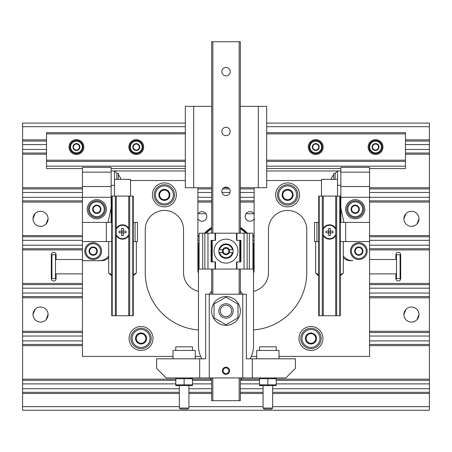 <?xml version="1.0" encoding="UTF-8"?>
<svg xmlns="http://www.w3.org/2000/svg" width="452" height="452" viewBox="0 0 452 452"><rect width="100%" height="100%" fill="white"/><g stroke="black" fill="none" stroke-linecap="round" stroke-linejoin="round"><path stroke-width="0.68" d="M395.901 259.499L395.901 254.713A2.396 2.396 0 0 1 398.291 252.323A2.396 2.396 0 0 1 400.687 254.713L400.687 278.647A2.396 2.396 0 0 1 398.291 281.037A2.396 2.396 0 0 1 395.901 278.647L395.901 273.861M254.114 258.154A28.713 28.713 0 0 1 253.521 260.527M198.479 260.527A28.713 28.713 0 0 1 197.886 258.154M82.422 248.736L22.6 248.736L22.6 284.624L82.422 284.624M266.68 123.102L429.4 123.102L429.4 284.624L369.578 284.624M56.099 273.861L56.099 278.647A2.396 2.396 0 0 1 53.709 281.037A2.396 2.396 0 0 1 51.313 278.647L51.313 254.713A2.396 2.396 0 0 1 53.709 252.323A2.396 2.396 0 0 1 56.099 254.713L56.099 259.499M56.099 256.623L55.506 256.623M51.912 256.623L51.313 256.623M56.099 276.737L55.506 276.737M51.912 276.737L51.313 276.737M400.687 256.623L400.088 256.623M396.494 256.623L395.901 256.623M400.687 276.737L400.088 276.737M396.494 276.737L395.901 276.737M403.913 314.552L405.879 309.462M48.087 314.541A7.537 7.537 0 0 1 36.776 321.067A7.537 7.537 0 0 1 36.776 308.01A7.537 7.537 0 0 1 48.087 314.541L46.121 319.615M33.007 218.83L34.973 213.745M403.913 218.83L405.879 213.745M48.087 218.808L46.121 223.898M418.993 218.808L417.026 223.898M33.007 314.552L34.973 309.462M418.993 314.541A7.537 7.537 0 0 1 407.681 321.067A7.537 7.537 0 0 1 407.681 308.01A7.537 7.537 0 0 1 418.993 314.541L417.026 319.615M210.864 380.347L210.632 379.149L210.864 380.347L192.501 380.347M82.422 344.452L22.6 344.452L22.6 380.347L175.749 380.347M241.136 380.347L241.368 379.149L241.136 380.347L259.499 380.347M429.4 284.624L429.4 380.347L276.251 380.347M175.749 383.889L22.6 383.889L22.6 380.347M272.663 392.308L429.4 392.308L429.4 380.347M22.6 383.889L22.6 410.258L429.4 410.258L429.4 406.664L272.663 406.664M82.422 200.874L22.6 200.874L22.6 236.769L82.422 236.769M199.078 236.769L197.886 236.769M429.4 236.769L369.578 236.769M254.114 236.769L252.922 236.769M208.711 229.396L207.146 230.667M244.854 230.667L243.289 229.396M82.422 240.317L22.6 240.317L22.6 236.769M252.922 242.328A28.713 28.713 0 0 1 253.815 245.187L254.114 245.187M22.6 248.736L22.6 240.317M429.4 248.736L369.578 248.736M185.32 123.102L22.6 123.102L22.6 141.052L46.528 141.052M429.4 141.052L405.472 141.052M46.528 144.595L22.6 144.595L22.6 141.052M22.6 144.595L22.6 188.908L82.422 188.908M429.4 153.013L405.472 153.013M46.528 153.013L22.6 153.013M429.4 188.908L369.578 188.908M254.114 188.908L240.357 188.908M229.435 188.908L222.565 188.908M211.643 188.908L197.886 188.908M82.422 192.456L22.6 192.456L22.6 188.908M22.6 192.456L22.6 200.874M429.4 200.874L369.578 200.874M254.114 200.874L240.357 200.874M211.643 200.874L197.886 200.874M197.886 214.112A4.786 4.786 0 0 1 206.858 216.429A4.786 4.786 0 0 1 197.886 218.745M254.114 218.745A4.786 4.786 0 0 1 246.877 220.113A4.786 4.786 0 0 1 246.877 212.745A4.786 4.786 0 0 1 254.114 214.112M48.087 218.819A7.537 7.537 0 0 1 36.776 225.35A7.537 7.537 0 0 1 36.776 212.293A7.537 7.537 0 0 1 48.087 218.819M418.993 218.819A7.537 7.537 0 0 1 407.681 225.35A7.537 7.537 0 0 1 407.681 212.293A7.537 7.537 0 0 1 418.993 218.819M204.598 233.181A28.713 28.713 0 0 1 211.643 227.452M240.357 227.452A28.713 28.713 0 0 1 247.402 233.181M197.886 245.187L198.185 245.187A28.713 28.713 0 0 1 199.078 242.328M82.422 288.173L22.6 288.173L22.6 284.624M22.6 288.173L22.6 332.486L82.422 332.486M429.4 296.591L369.578 296.591M82.422 296.591L22.6 296.591M429.4 332.486L369.578 332.486M82.422 336.034L22.6 336.034L22.6 332.486M22.6 336.034L22.6 344.452M429.4 344.452L369.578 344.452M192.501 379.149L210.632 379.149A15.554 15.554 0 0 1 210.491 377.951M241.509 377.951A15.554 15.554 0 0 1 241.368 379.149L259.499 379.149M263.092 392.308L240.357 392.308M211.643 392.308L188.908 392.308M179.337 392.308L22.6 392.308M429.4 392.308L429.4 406.664M253.521 257.476A27.996 27.996 0 0 0 252.922 244.634M246.43 233.181A27.996 27.996 0 0 0 240.357 228.288M211.643 228.288A27.996 27.996 0 0 0 205.57 233.181M199.078 244.634A27.996 27.996 0 0 0 198.479 257.476M199.078 246.617A27.521 27.521 0 0 0 198.479 252.323L198.479 345.644A27.521 27.521 0 0 0 201.835 358.809M250.165 358.809A27.521 27.521 0 0 0 253.521 345.644L253.521 252.323A27.521 27.521 0 0 0 252.922 246.617M245.769 233.181A27.521 27.521 0 0 0 240.357 228.848M211.643 228.848A27.521 27.521 0 0 0 206.231 233.181M242.577 294.201A19.142 19.142 0 0 0 240.357 291.111M211.643 291.111A19.142 19.142 0 0 0 209.423 294.201M240.922 258.832A7.181 7.181 0 0 1 240.357 258.538M240.357 246.103A7.181 7.181 0 0 1 240.922 245.809M211.643 258.538A7.181 7.181 0 0 1 211.078 258.832M211.078 245.809A7.181 7.181 0 0 1 211.643 246.103M211.078 250.651A3.452 3.452 0 0 1 211.078 253.996M211.078 247.3A5.865 5.865 0 0 1 211.643 247.685M211.643 256.956A5.865 5.865 0 0 1 211.078 257.346M211.078 246.476A6.582 6.582 0 0 1 211.643 246.809M211.643 257.838A6.582 6.582 0 0 1 211.078 258.165M240.922 253.996A3.452 3.452 0 0 1 240.922 250.651M240.922 257.346A5.865 5.865 0 0 1 240.357 256.956M240.357 247.685A5.865 5.865 0 0 1 240.922 247.3M240.922 258.165A6.582 6.582 0 0 1 240.357 257.838M240.357 246.809A6.582 6.582 0 0 1 240.922 246.476M266.68 132.673L405.472 132.673L405.472 168.568L369.578 168.568M340.859 168.568L266.68 168.568M185.32 168.568L111.141 168.568M82.422 168.568L46.528 168.568L46.528 160.194L185.32 160.194M405.472 166.178L266.68 166.178M185.32 166.178L46.528 166.178M405.472 161.392L266.68 161.392M185.32 161.392L46.528 161.392M405.472 160.194L266.68 160.194M185.32 132.673L46.528 132.673L46.528 160.194M405.472 133.871L266.68 133.871M185.32 133.871L46.528 133.871M69.02 147.036A7.418 7.418 0 0 1 80.151 140.606A7.418 7.418 0 0 1 80.151 153.46A7.418 7.418 0 0 1 69.02 147.036M128.848 147.036A7.418 7.418 0 0 1 139.973 140.606A7.418 7.418 0 0 1 139.973 153.46A7.418 7.418 0 0 1 128.848 147.036M308.315 147.036A7.418 7.418 0 0 1 319.445 140.606A7.418 7.418 0 0 1 319.445 153.46A7.418 7.418 0 0 1 308.315 147.036M368.143 147.036A7.418 7.418 0 0 1 379.268 140.606A7.418 7.418 0 0 1 379.268 153.46A7.418 7.418 0 0 1 368.143 147.036M78.168 144.041L79.897 147.036L78.168 150.024L74.716 150.024L72.987 147.036L74.716 144.041L78.168 144.041A3.452 3.452 0 0 1 78.168 150.024A3.452 3.452 0 0 1 72.987 147.036A3.452 3.452 0 0 1 78.168 144.041L74.716 144.041L72.987 147.036L74.716 150.024L78.168 150.024L79.032 148.527A2.989 2.989 0 0 1 73.851 148.527A2.989 2.989 0 0 1 76.439 144.041A2.989 2.989 0 0 1 79.032 145.538L78.168 144.041M70.58 147.036A5.865 5.865 0 0 1 79.371 141.956A5.865 5.865 0 0 1 79.371 152.109A5.865 5.865 0 0 1 70.58 147.036M69.862 147.036A6.582 6.582 0 0 1 79.733 141.335A6.582 6.582 0 0 1 79.733 152.731A6.582 6.582 0 0 1 69.862 147.036M79.032 145.538A2.989 2.989 0 0 1 79.032 148.527L79.897 147.036L79.032 145.538M137.99 144.041L139.719 147.036L137.99 150.024L134.538 150.024L132.809 147.036L134.538 144.041L137.99 144.041A3.452 3.452 0 0 1 137.99 150.024A3.452 3.452 0 0 1 132.809 147.036A3.452 3.452 0 0 1 137.99 144.041L134.538 144.041L132.809 147.036L134.538 150.024L137.99 150.024L138.854 148.527A2.989 2.989 0 0 1 133.673 148.527A2.989 2.989 0 0 1 136.267 144.041A2.989 2.989 0 0 1 138.854 145.538L137.99 144.041M130.402 147.036A5.865 5.865 0 0 1 139.193 141.956A5.865 5.865 0 0 1 139.193 152.109A5.865 5.865 0 0 1 130.402 147.036M129.684 147.036A6.582 6.582 0 0 1 139.555 141.335A6.582 6.582 0 0 1 139.555 152.731A6.582 6.582 0 0 1 129.684 147.036M138.854 145.538A2.989 2.989 0 0 1 138.854 148.527L139.719 147.036L138.854 145.538M317.462 144.041L319.191 147.036L317.462 150.024L314.01 150.024L312.281 147.036L314.01 144.041L317.462 144.041A3.452 3.452 0 0 1 317.462 150.024A3.452 3.452 0 0 1 312.281 147.036A3.452 3.452 0 0 1 317.462 144.041L314.01 144.041L312.281 147.036L314.01 150.024L317.462 150.024L318.327 148.527A2.989 2.989 0 0 1 313.146 148.527A2.989 2.989 0 0 1 315.733 144.041A2.989 2.989 0 0 1 318.327 145.538L317.462 144.041M309.874 147.036A5.865 5.865 0 0 1 318.666 141.956A5.865 5.865 0 0 1 318.666 152.109A5.865 5.865 0 0 1 309.874 147.036M309.157 147.036A6.582 6.582 0 0 1 319.027 141.335A6.582 6.582 0 0 1 319.027 152.731A6.582 6.582 0 0 1 309.157 147.036M318.327 145.538A2.989 2.989 0 0 1 318.327 148.527L319.191 147.036L318.327 145.538M377.284 144.041L379.013 147.036L377.284 150.024L373.832 150.024L372.103 147.036L373.832 144.041L377.284 144.041A3.452 3.452 0 0 1 377.284 150.024A3.452 3.452 0 0 1 372.103 147.036A3.452 3.452 0 0 1 377.284 144.041L373.832 144.041L372.103 147.036L373.832 150.024L377.284 150.024L378.149 148.527A2.989 2.989 0 0 1 372.968 148.527A2.989 2.989 0 0 1 375.561 144.041A2.989 2.989 0 0 1 378.149 145.538L377.284 144.041M369.696 147.036A5.865 5.865 0 0 1 378.488 141.956A5.865 5.865 0 0 1 378.488 152.109A5.865 5.865 0 0 1 369.696 147.036M368.979 147.036A6.582 6.582 0 0 1 378.849 141.335A6.582 6.582 0 0 1 378.849 152.731A6.582 6.582 0 0 1 368.979 147.036M378.149 145.538A2.989 2.989 0 0 1 378.149 148.527L379.013 147.036L378.149 145.538M266.68 106.356L258.307 106.356L258.307 187.716L266.68 187.716L266.68 106.356M240.357 187.716L258.307 187.716M223.842 187.716L228.158 187.716M211.643 106.356L185.32 106.356L185.32 187.716L211.643 187.716M240.357 106.356L258.307 106.356M193.693 106.356L193.693 187.716M212.841 233.181L212.841 41.742L211.643 41.742L211.643 233.181M211.643 240.357L211.643 261.894M211.643 269.076L211.643 294.201M211.643 377.951L211.643 400.687L240.357 400.687L240.357 377.951M212.841 269.076L212.841 294.201M212.841 377.951L212.841 400.687M221.813 131.481A4.187 4.187 0 0 1 228.096 127.854A4.187 4.187 0 0 1 228.096 135.103A4.187 4.187 0 0 1 221.813 131.481M221.813 191.303A4.187 4.187 0 0 1 228.096 187.676A4.187 4.187 0 0 1 228.096 194.931A4.187 4.187 0 0 1 221.813 191.303M221.813 71.653A4.187 4.187 0 0 1 228.096 68.026A4.187 4.187 0 0 1 228.096 75.281A4.187 4.187 0 0 1 221.813 71.653M212.841 41.742L239.159 41.742L239.159 233.181M239.159 269.076L239.159 294.201M239.159 377.951L239.159 400.687M239.159 41.742L240.357 41.742L240.357 233.181M240.357 240.357L240.357 261.894M240.357 269.076L240.357 294.201M252.323 358.809L295.393 358.809L295.393 368.38L285.822 377.951L252.323 377.951L252.323 358.809L246.34 358.809L246.34 294.201L205.66 294.201L205.66 358.809L199.677 358.809L199.677 377.951L166.178 377.951L156.607 368.38L156.607 358.809L199.677 358.809M252.323 377.951L199.677 377.951M242.752 377.951L242.752 294.201M209.248 377.951L209.248 294.201M200.874 358.809L205.66 358.809M246.34 358.809L251.126 358.809M226 296.591A14.357 14.357 0 0 0 213.564 318.129A14.357 14.357 0 0 0 238.436 318.129A14.357 14.357 0 0 0 226 296.591M237.967 304.043L237.967 317.858L226 324.768L214.033 317.858L214.033 304.043L226 297.133L237.967 304.043M226 303.772A7.181 7.181 0 0 0 219.785 314.541A7.181 7.181 0 0 0 232.215 314.541A7.181 7.181 0 0 0 226 303.772M259.544 385.607L276.212 385.607L276.251 384.838L259.499 384.838L259.544 385.607M259.544 377.951L259.499 384.838L263.092 385.567M259.499 378.725L276.251 378.725L276.212 377.951M272.663 377.991L276.251 378.725L276.251 384.838M267.878 378.725L267.878 384.838M175.788 385.607L192.456 385.607L192.501 384.838L175.749 384.838L175.788 385.607M175.788 377.951L175.749 384.838L179.337 385.567M175.749 378.725L192.501 378.725L192.456 377.951M188.908 377.991L192.501 378.725L192.501 384.838M184.122 378.725L184.122 384.838M272.663 385.607L272.663 408.032L263.092 408.032L263.092 385.607M272.663 408.032L271.635 409.06L264.121 409.06L263.092 408.032M256.747 358.809L256.747 350.436L279.003 350.436L279.003 358.809M276.251 350.436L276.251 346.842L259.499 346.842L259.499 350.436M188.908 385.607L188.908 408.032L179.337 408.032L179.337 385.607M188.908 408.032L187.879 409.06L180.365 409.06L179.337 408.032M172.997 358.809L172.997 350.436L195.253 350.436L195.253 358.809M192.501 350.436L192.501 346.842L175.749 346.842L175.749 350.436M229.588 370.776A3.588 3.588 0 0 0 224.203 367.662A3.588 3.588 0 0 0 224.203 373.883A3.588 3.588 0 0 0 229.588 370.776M228.853 370.776A2.853 2.853 0 0 0 224.571 368.301A2.853 2.853 0 0 0 224.571 373.245A2.853 2.853 0 0 0 228.853 370.776M220.288 310.948A5.712 5.712 0 0 1 228.853 306.004A5.712 5.712 0 0 1 228.853 315.897A5.712 5.712 0 0 1 220.288 310.948M226 247.538A3.588 3.588 0 0 0 222.892 252.922A3.588 3.588 0 0 0 229.107 252.922A3.588 3.588 0 0 0 226 247.538M226 248.272A2.853 2.853 0 0 0 223.525 252.555A2.853 2.853 0 0 0 228.475 252.555A2.853 2.853 0 0 0 226 248.272M236.916 269.076L199.078 269.076L199.078 233.181L252.922 233.181L252.922 269.076L236.916 269.076L236.916 261.894L240.922 261.894L240.922 240.357L236.916 240.357L236.916 233.181M236.916 261.894L236.503 261.894L236.503 269.076M236.503 233.181L236.503 240.357L236.916 240.357M215.497 269.076L215.497 261.894L211.078 261.894L211.078 240.357L215.497 240.357L215.497 233.181M226 239.159A11.967 11.967 0 0 1 236.362 257.109A11.967 11.967 0 0 1 215.638 257.109A11.967 11.967 0 0 1 226 239.159M239.758 261.894L239.758 240.357M212.242 240.357L212.242 261.894M218.966 249.69A7.181 7.181 0 0 0 226 258.307A7.181 7.181 0 0 0 233.034 249.69A7.181 7.181 0 0 0 218.966 249.69L219.576 249.69L218.966 249.69M229.288 249.69L232.424 249.69A6.582 6.582 0 0 0 219.576 249.69L222.712 249.69M222.712 252.561L219.576 252.561A6.582 6.582 0 0 0 232.424 252.561L229.288 252.561M251.323 356.413L256.747 356.413M279.003 356.413L369.578 356.413L369.578 241.554L345.644 241.554L345.644 222.412L369.578 222.412L369.578 167.376L340.859 167.376L340.859 222.412L340.859 208.022L343.921 222.412M254.114 187.716L254.114 270.268A7.181 7.181 0 0 1 253.521 273.138M240.944 291.806L240.357 291.806M211.643 291.806L211.056 291.806M322.914 338.469A11.967 11.967 0 0 1 304.964 348.831A11.967 11.967 0 0 1 304.964 328.107A11.967 11.967 0 0 1 322.914 338.469M299.586 194.891A11.967 11.967 0 0 1 281.636 205.253A11.967 11.967 0 0 1 281.636 184.529A11.967 11.967 0 0 1 299.586 194.891M266.68 180.534L321.479 180.534M253.521 329.937A57.432 57.432 0 0 0 306.761 272.663L306.761 229.588A19.142 19.142 0 0 0 287.619 210.446A19.142 19.142 0 0 0 268.477 229.588L268.477 272.663A19.142 19.142 0 0 1 253.521 291.342M343.311 257.521A9.571 9.571 0 0 0 350.436 260.697L352.826 260.697A11.967 11.967 0 0 1 343.311 255.985M266.68 170.963L337.542 170.963L337.542 185.32L340.859 185.32M306.162 335.706L310.948 332.943L315.733 335.706L315.733 341.232L310.948 343.995L306.162 341.232L306.162 335.706A5.526 5.526 0 0 1 315.733 335.706A5.526 5.526 0 0 1 310.948 343.995A5.526 5.526 0 0 1 306.162 335.706L306.162 341.232L310.948 343.995L315.733 341.232L315.733 335.706L313.343 334.322A4.786 4.786 0 0 1 313.343 342.61A4.786 4.786 0 0 1 306.162 338.469A4.786 4.786 0 0 1 308.558 334.322L306.162 335.706M310.948 347.441A8.972 8.972 0 0 1 303.179 333.983A8.972 8.972 0 0 1 318.722 333.983A8.972 8.972 0 0 1 310.948 347.441M310.948 348.639A10.17 10.17 0 0 1 302.139 333.384A10.17 10.17 0 0 1 319.756 333.384A10.17 10.17 0 0 1 310.948 348.639M308.558 334.322A4.786 4.786 0 0 1 313.343 334.322L310.948 332.943L308.558 334.322M282.833 192.128L287.619 189.365L292.404 192.128L292.404 197.654L287.619 200.417L282.833 197.654L282.833 192.128A5.526 5.526 0 0 1 292.404 192.128A5.526 5.526 0 0 1 287.619 200.417A5.526 5.526 0 0 1 282.833 192.128L282.833 197.654L287.619 200.417L292.404 197.654L292.404 192.128L290.009 190.75A4.786 4.786 0 0 1 290.009 199.038A4.786 4.786 0 0 1 282.833 194.891A4.786 4.786 0 0 1 285.223 190.75L282.833 192.128M287.619 203.863A8.972 8.972 0 0 1 279.844 190.405A8.972 8.972 0 0 1 295.388 190.405A8.972 8.972 0 0 1 287.619 203.863M287.619 205.061A10.17 10.17 0 0 1 278.811 189.806A10.17 10.17 0 0 1 296.427 189.806A10.17 10.17 0 0 1 287.619 205.061M285.223 190.75A4.786 4.786 0 0 1 290.009 190.75L287.619 189.365L285.223 190.75M400.088 278.647L400.088 254.713L396.494 254.713L396.494 278.647L400.088 278.647M396.494 259.499L369.578 259.499M369.578 241.554L369.578 222.412M340.266 222.412L345.644 222.412M345.644 241.554L340.266 241.554M318.728 241.554L316.931 241.554L316.931 222.412L318.728 222.412M316.931 241.554L314.541 241.554L314.541 222.412L316.931 222.412M340.859 172.161L369.578 172.161M340.859 186.518L369.578 186.518M340.859 197.287L369.578 197.287M345.644 209.248A9.571 9.571 0 0 0 355.221 218.819A9.571 9.571 0 0 0 364.792 209.248A9.571 9.571 0 0 0 355.221 199.677A9.571 9.571 0 0 0 345.644 209.248M355.221 249.052L358.809 246.978L362.397 249.052L362.397 253.199L358.809 255.273L355.221 253.199L355.221 249.052A4.147 4.147 0 0 1 362.397 249.052A4.147 4.147 0 0 1 358.809 255.273A4.147 4.147 0 0 1 355.221 249.052L355.221 253.199L358.809 255.273L362.397 253.199L362.397 249.052L360.606 248.018A3.588 3.588 0 0 1 360.606 254.233A3.588 3.588 0 0 1 355.221 251.126A3.588 3.588 0 0 1 357.012 248.018L355.221 249.052M358.809 258.544A7.418 7.418 0 0 1 352.385 247.419A7.418 7.418 0 0 1 365.233 247.419A7.418 7.418 0 0 1 358.809 258.544M358.809 259.499A8.373 8.373 0 0 1 351.554 246.939A8.373 8.373 0 0 1 366.063 246.939A8.373 8.373 0 0 1 358.809 259.499M357.012 248.018A3.588 3.588 0 0 1 360.606 248.018L358.809 246.978L357.012 248.018M351.628 207.18L355.221 205.106L358.809 207.18L358.809 211.321L355.221 213.395L351.628 211.321L351.628 207.18A4.147 4.147 0 0 1 358.809 207.18A4.147 4.147 0 0 1 355.221 213.395A4.147 4.147 0 0 1 351.628 207.18L351.628 211.321L355.221 213.395L358.809 211.321L358.809 207.18L357.012 206.14A3.588 3.588 0 0 1 357.012 212.355A3.588 3.588 0 0 1 351.628 209.248A3.588 3.588 0 0 1 353.424 206.14L351.628 207.18M355.221 216.666A7.418 7.418 0 0 1 348.797 205.541A7.418 7.418 0 0 1 361.645 205.541A7.418 7.418 0 0 1 355.221 216.666M355.221 217.627A8.373 8.373 0 0 1 347.967 205.061A8.373 8.373 0 0 1 362.47 205.061A8.373 8.373 0 0 1 355.221 217.627M353.424 206.14A3.588 3.588 0 0 1 357.012 206.14L355.221 205.106L353.424 206.14M339.785 315.733L340.266 315.733L340.266 196.089L339.785 196.089L339.785 315.733L318.728 315.733L318.728 196.089L323.27 196.089L323.27 315.733M335.717 235.565A7.181 7.181 0 0 1 323.27 235.565M323.27 228.401A7.181 7.181 0 0 1 335.717 228.401M323.27 196.089L335.717 196.089L335.717 315.733M335.717 196.089L339.785 196.089M335.717 234.469A6.701 6.701 0 0 1 323.27 234.469M323.27 229.497A6.701 6.701 0 0 1 335.717 229.497M328.627 228.514L328.627 231.113L326.028 231.113L326.028 232.848L328.627 232.848L328.627 235.452L330.361 235.452L330.361 228.514L328.627 228.514M332.966 231.113L328.627 231.113L328.627 232.848L332.966 232.848L332.966 231.113M340.266 274.788L343.311 272.963L343.311 241.554M340.266 275.053L341.22 275.053L343.311 272.963M318.728 274.788L315.677 272.963L317.767 275.053L318.728 275.053M315.677 272.963L315.677 241.554M337.508 196.089L337.508 179.337L321.479 179.337L321.479 196.089M335.152 179.337L335.152 173.353L337.542 170.963L340.859 170.963M333.683 179.337L333.683 173.353L335.152 173.353M129.086 338.469A11.967 11.967 0 0 0 147.036 348.831A11.967 11.967 0 0 0 147.036 328.107A11.967 11.967 0 0 0 129.086 338.469M152.414 194.891A11.967 11.967 0 0 0 170.364 205.253A11.967 11.967 0 0 0 170.364 184.529A11.967 11.967 0 0 0 152.414 194.891M108.689 257.521A9.571 9.571 0 0 1 101.564 260.697L82.422 260.697L82.422 356.413L172.997 356.413M195.253 356.413L200.677 356.413M198.479 291.342A19.142 19.142 0 0 1 183.523 272.663L183.523 229.588A19.142 19.142 0 0 0 164.381 210.446A19.142 19.142 0 0 0 145.239 229.588L145.239 272.663A57.432 57.432 0 0 0 198.479 329.937M197.886 187.716L197.886 270.268A7.181 7.181 0 0 0 198.479 273.138M185.32 180.534L130.521 180.534M108.689 255.985A11.967 11.967 0 0 1 99.174 260.697L82.422 260.697L82.422 241.554L106.356 241.554L106.356 222.412L82.422 222.412L82.422 197.287L111.141 197.287L111.141 222.412L111.141 207.779L108.028 222.412M185.32 170.963L114.458 170.963L114.458 185.32L111.141 185.32M136.267 335.706L141.052 332.943L145.838 335.706L145.838 341.232L141.052 343.995L136.267 341.232L136.267 335.706A5.526 5.526 0 0 1 145.838 335.706A5.526 5.526 0 0 1 141.052 343.995A5.526 5.526 0 0 1 136.267 335.706L136.267 341.232L141.052 343.995L145.838 341.232L145.838 335.706L143.442 334.322A4.786 4.786 0 0 1 143.442 342.61A4.786 4.786 0 0 1 136.267 338.469A4.786 4.786 0 0 1 138.657 334.322L136.267 335.706M141.052 347.441A8.972 8.972 0 0 1 133.278 333.983A8.972 8.972 0 0 1 148.821 333.983A8.972 8.972 0 0 1 141.052 347.441M141.052 348.639A10.17 10.17 0 0 1 132.244 333.384A10.17 10.17 0 0 1 149.861 333.384A10.17 10.17 0 0 1 141.052 348.639M138.657 334.322A4.786 4.786 0 0 1 143.442 334.322L141.052 332.943L138.657 334.322M159.596 192.128L164.381 189.365L169.167 192.128L169.167 197.654L164.381 200.417L159.596 197.654L159.596 192.128A5.526 5.526 0 0 1 169.167 192.128A5.526 5.526 0 0 1 164.381 200.417A5.526 5.526 0 0 1 159.596 192.128L159.596 197.654L164.381 200.417L169.167 197.654L169.167 192.128L166.777 190.75A4.786 4.786 0 0 1 166.777 199.038A4.786 4.786 0 0 1 159.596 194.891A4.786 4.786 0 0 1 161.991 190.75L159.596 192.128M164.381 203.863A8.972 8.972 0 0 1 156.612 190.405A8.972 8.972 0 0 1 172.155 190.405A8.972 8.972 0 0 1 164.381 203.863M164.381 205.061A10.17 10.17 0 0 1 155.573 189.806A10.17 10.17 0 0 1 173.189 189.806A10.17 10.17 0 0 1 164.381 205.061M161.991 190.75A4.786 4.786 0 0 1 166.777 190.75L164.381 189.365L161.991 190.75M51.912 254.713L51.912 278.647L55.506 278.647L55.506 254.713L51.912 254.713M55.506 259.499L82.422 259.499M135.069 241.554L137.459 241.554L137.459 222.412L135.069 222.412L135.069 241.554L133.272 241.554M106.356 241.554L111.734 241.554M106.356 209.248A9.571 9.571 0 0 1 91.993 217.536A9.571 9.571 0 0 1 91.993 200.959A9.571 9.571 0 0 1 106.356 209.248M82.422 197.287L82.422 167.376L111.141 167.376L111.141 197.287M106.356 222.412L111.734 222.412M133.272 222.412L135.069 222.412M82.422 241.554L82.422 222.412M82.422 186.518L111.141 186.518M82.422 172.161L111.141 172.161M89.603 249.052L93.191 246.978L96.779 249.052L96.779 253.199L93.191 255.273L89.603 253.199L89.603 249.052A4.147 4.147 0 0 1 96.779 249.052A4.147 4.147 0 0 1 93.191 255.273A4.147 4.147 0 0 1 89.603 249.052L89.603 253.199L93.191 255.273L96.779 253.199L96.779 249.052L94.988 248.018A3.588 3.588 0 0 1 94.988 254.233A3.588 3.588 0 0 1 89.603 251.126A3.588 3.588 0 0 1 91.394 248.018L89.603 249.052M93.191 258.544A7.418 7.418 0 0 1 86.767 247.419A7.418 7.418 0 0 1 99.615 247.419A7.418 7.418 0 0 1 93.191 258.544M93.191 259.499A8.373 8.373 0 0 1 85.936 246.939A8.373 8.373 0 0 1 100.446 246.939A8.373 8.373 0 0 1 93.191 259.499M91.394 248.018A3.588 3.588 0 0 1 94.988 248.018L93.191 246.978L91.394 248.018M93.191 207.18L96.779 205.106L100.372 207.18L100.372 211.321L96.779 213.395L93.191 211.321L93.191 207.18A4.147 4.147 0 0 1 100.372 207.18A4.147 4.147 0 0 1 96.779 213.395A4.147 4.147 0 0 1 93.191 207.18L93.191 211.321L96.779 213.395L100.372 211.321L100.372 207.18L98.576 206.14A3.588 3.588 0 0 1 98.576 212.355A3.588 3.588 0 0 1 93.191 209.248A3.588 3.588 0 0 1 94.988 206.14L93.191 207.18M96.779 216.666A7.418 7.418 0 0 1 90.355 205.541A7.418 7.418 0 0 1 103.203 205.541A7.418 7.418 0 0 1 96.779 216.666M96.779 217.627A8.373 8.373 0 0 1 89.53 205.061A8.373 8.373 0 0 1 104.033 205.061A8.373 8.373 0 0 1 96.779 217.627M94.988 206.14A3.588 3.588 0 0 1 98.576 206.14L96.779 205.106L94.988 206.14M132.798 315.733L133.272 315.733L133.272 196.089L132.798 196.089L132.798 315.733L111.734 315.733L111.734 196.089L116.283 196.089L116.283 315.733M128.73 235.565A7.181 7.181 0 0 1 116.283 235.565M116.283 228.401A7.181 7.181 0 0 1 128.73 228.401M116.283 196.089L128.73 196.089L128.73 315.733M128.73 196.089L132.798 196.089M128.73 234.469A6.701 6.701 0 0 1 116.283 234.469M116.283 229.497A6.701 6.701 0 0 1 128.73 229.497M121.639 228.514L121.639 231.113L119.034 231.113L119.034 232.848L121.639 232.848L121.639 235.452L123.373 235.452L123.373 228.514L121.639 228.514M125.972 231.113L121.639 231.113L121.639 232.848L125.972 232.848L125.972 231.113M133.272 274.788L136.323 272.963L136.323 241.554M133.272 275.053L134.233 275.053L136.323 272.963M111.734 274.788L108.689 272.963L110.78 275.053L111.734 275.053M108.689 272.963L108.689 241.554M130.521 196.089L130.521 179.337L114.492 179.337L114.492 196.089M111.141 170.963L114.458 170.963L116.848 173.353L116.848 179.337M116.848 173.353L118.317 173.353L118.317 179.337M82.422 249.928L22.6 249.928M429.4 283.432L369.578 283.432M82.422 283.432L22.6 283.432M429.4 249.928L369.578 249.928M56.099 256.103L55.506 256.103M51.912 256.103L51.313 256.103M56.099 277.257L55.506 277.257M51.912 277.257L51.313 277.257M400.687 256.103L400.088 256.103M396.494 256.103L395.901 256.103M400.687 277.257L400.088 277.257M396.494 277.257L395.901 277.257M253.894 213.745L245.967 213.745M206.033 213.745L198.106 213.745M175.749 379.149L22.6 379.149M429.4 379.149L276.251 379.149M211.643 383.889L192.501 383.889M429.4 383.889L276.251 383.889M259.499 383.889L240.357 383.889M211.643 388.765L188.908 388.765M179.337 388.765L22.6 388.765M429.4 388.765L272.663 388.765M263.092 388.765L240.357 388.765M199.078 235.571L197.886 235.571M82.422 235.571L22.6 235.571M429.4 235.571L369.578 235.571M254.114 235.571L252.922 235.571M199.078 240.317L197.886 240.317M429.4 240.317L369.578 240.317M254.114 240.317L252.922 240.317M429.4 245.187L369.578 245.187M82.422 245.187L22.6 245.187M429.4 126.696L266.68 126.696M185.32 126.696L22.6 126.696M429.4 139.854L405.472 139.854M46.528 139.854L22.6 139.854M429.4 144.595L405.472 144.595M429.4 149.471L405.472 149.471M46.528 149.471L22.6 149.471M429.4 154.211L405.472 154.211M46.528 154.211L22.6 154.211M429.4 187.716L369.578 187.716M82.422 187.716L22.6 187.716M429.4 192.456L369.578 192.456M254.114 192.456L240.357 192.456M230.028 192.456L221.972 192.456M211.643 192.456L197.886 192.456M429.4 197.326L369.578 197.326M254.114 197.326L240.357 197.326M211.643 197.326L197.886 197.326M82.422 197.326L22.6 197.326M429.4 202.072L369.578 202.072M254.114 202.072L240.357 202.072M211.643 202.072L197.886 202.072M82.422 202.072L22.6 202.072M429.4 288.173L369.578 288.173M429.4 293.043L369.578 293.043M82.422 293.043L22.6 293.043M429.4 297.789L369.578 297.789M82.422 297.789L22.6 297.789M429.4 331.288L369.578 331.288M82.422 331.288L22.6 331.288M429.4 336.034L369.578 336.034M429.4 340.904L369.578 340.904M82.422 340.904L22.6 340.904M429.4 345.644L369.578 345.644M82.422 345.644L22.6 345.644M429.4 393.506L272.663 393.506M263.092 393.506L240.357 393.506M211.643 393.506L188.908 393.506M179.337 393.506L22.6 393.506M263.092 406.664L188.908 406.664M179.337 406.664L22.6 406.664M244.035 269.076L244.035 233.181M215.084 269.076L215.084 261.894M215.084 240.357L215.084 233.181M207.965 269.076L207.965 233.181M202.671 269.076L202.671 233.181M249.329 269.076L249.329 233.181M247.142 269.076L247.142 233.181M204.858 269.076L204.858 233.181M319.202 196.089L319.202 315.733M322.316 196.089L322.316 315.733M336.672 196.089L336.672 315.733M112.215 196.089L112.215 315.733M115.328 196.089L115.328 315.733M129.684 196.089L129.684 315.733M396.494 273.861L369.578 273.861M333.683 174.551L331.288 178.139L331.593 179.337M55.506 273.861L82.422 273.861M120.407 179.337L120.712 178.139L118.317 174.551"/></g></svg>
